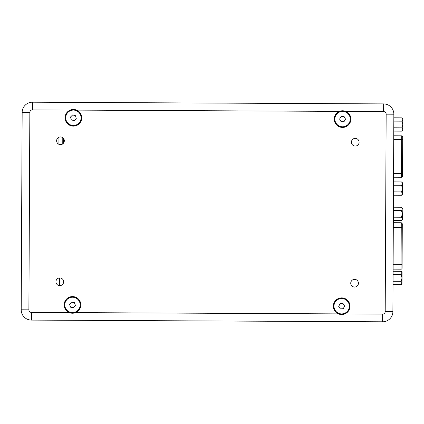 <?xml version="1.0" encoding="UTF-8"?>
<svg xmlns="http://www.w3.org/2000/svg" width="424" height="424" viewBox="0 0 424 424"><rect width="100%" height="100%" fill="white"/><g stroke="black" fill="none" stroke-linecap="round" stroke-linejoin="round"><path stroke-width="0.64" d="M59.514 285.617L59.551 277.943M401.157 274.667L402.053 273.003L402.031 278.001L401.157 274.667L393.075 274.625M401.12 281.324L402.031 278.001L402.005 283.767L401.104 284.658L402.005 282.994L401.751 283.852L402.005 282.994L401.12 281.324L393.043 281.287M401.104 284.658L393.027 284.615M401.173 271.339L402.058 272.235L402.053 273.003L401.173 271.339L393.09 271.296M345.147 299.365A7.69 7.69 0 0 1 348.502 309.711A7.69 7.69 0 0 1 338.156 313.066A7.69 7.69 0 0 1 334.801 302.72A7.69 7.69 0 0 1 345.147 299.365M338.697 306.366L340.308 308.852L343.265 308.699L344.611 306.064L343 303.579L340.043 303.732L338.697 306.366M58.915 144.308L58.947 137.265L58.915 144.308M62.789 137.731L62.763 143.879M63.812 138.892L63.791 142.729M63.733 138.759L63.298 138.759M63.303 138.192L63.277 143.423M402.127 208.073L402.339 213.913L401.464 210.58L393.382 210.543M401.433 217.242L402.339 213.913L402.312 219.685L401.417 220.57L402.318 218.911L402.063 219.764L402.318 218.911L401.433 217.242L393.35 217.199M401.417 220.57L393.334 220.533M401.464 210.58L402.365 208.921L401.48 207.251L393.403 207.214M401.48 207.251L402.371 208.147L402.365 208.921L402.122 208.067M401.894 121.169L402.795 119.51L402.774 124.502L401.894 121.169L393.817 121.132M401.862 127.831L402.774 124.502L402.742 130.269L401.846 131.159L402.747 129.5L402.493 130.359L402.747 129.5L401.862 127.831L393.785 127.788M401.846 131.159L393.769 131.122M401.91 117.84L402.8 118.736L402.795 119.51L401.91 117.84L393.832 117.798M350.245 119.123A7.69 7.69 0 0 1 342.518 126.776A7.69 7.69 0 0 1 334.865 119.049A7.69 7.69 0 0 1 342.592 111.395A7.69 7.69 0 0 1 350.245 119.123M341.087 116.515L339.598 119.07L341.066 121.64L344.023 121.656L345.518 119.102L344.05 116.531L341.087 116.515M402.588 162.249L402.609 158.147M393.562 173.368L402.535 173.411L402.524 176.23A1.023 1.023 0 0 1 401.491 177.253L401.692 135.828L402.71 136.857L402.524 176.23A1.023 1.023 0 0 1 401.491 177.253L393.546 177.216M67.946 123.209A7.69 7.69 0 0 1 67.972 112.334A7.69 7.69 0 0 1 78.848 112.36A7.69 7.69 0 0 1 78.822 123.236A7.69 7.69 0 0 1 67.946 123.209M76.256 118.556L75.493 115.699L72.637 114.925L70.538 117.013L71.301 119.875L74.158 120.644L76.256 118.556M358.428 283.227A3.848 3.848 0 0 0 354.602 279.363A3.848 3.848 0 0 0 350.738 283.19A3.848 3.848 0 0 0 354.565 287.053A3.848 3.848 0 0 0 358.428 283.227M63.632 281.801A3.848 3.848 0 0 0 59.805 277.937A3.848 3.848 0 0 0 55.941 281.764A3.848 3.848 0 0 0 59.768 285.628A3.848 3.848 0 0 0 63.632 281.801M64.316 140.81A3.848 3.848 0 0 0 60.489 136.947A3.848 3.848 0 0 0 56.625 140.773A3.848 3.848 0 0 0 60.452 144.637A3.848 3.848 0 0 0 64.316 140.81M359.107 142.236A3.848 3.848 0 0 0 355.28 138.372A3.848 3.848 0 0 0 351.416 142.199A3.848 3.848 0 0 0 355.243 146.063A3.848 3.848 0 0 0 359.107 142.236M349.986 306.255A8.332 8.332 0 0 0 341.691 297.881A8.332 8.332 0 0 0 338.41 313.887C340.541 314.725 342.677 314.735 344.818 313.919A8.332 8.332 0 0 0 349.986 306.255M70.23 110.081A8.332 8.332 0 0 0 73.357 126.119A8.332 8.332 0 0 0 76.638 110.113C74.513 109.275 72.377 109.265 70.23 110.081L32.42 109.895A2.565 2.565 0 0 0 29.844 112.45L28.89 309.833A2.565 2.565 0 0 0 31.44 312.409L69.25 312.589C71.38 313.426 73.516 313.437 75.663 312.621A8.332 8.332 0 0 0 72.536 296.583A8.332 8.332 0 0 0 69.25 312.589M339.391 111.38A8.332 8.332 0 0 0 342.518 127.417A8.332 8.332 0 0 0 345.799 111.411C343.673 110.574 341.532 110.563 339.391 111.38L76.638 110.113M344.818 313.919L382.628 314.105A2.565 2.565 0 0 0 385.204 311.55L386.158 114.167A2.565 2.565 0 0 0 383.609 111.592L383.646 103.901A10.256 10.256 0 0 1 393.848 114.204L392.894 311.587A10.256 10.256 0 0 1 382.591 321.795L31.402 320.099A10.256 10.256 0 0 1 21.2 309.796L22.154 112.413A10.256 10.256 0 0 1 32.457 102.205L383.646 103.901A10.256 10.256 0 0 1 393.848 114.204L392.894 311.587A10.256 10.256 0 0 1 382.591 321.795L31.402 320.099A10.256 10.256 0 0 1 21.2 309.796L22.154 112.413A10.256 10.256 0 0 1 32.457 102.205L32.42 109.895M401.586 185.256L402.487 183.592L402.461 188.59L401.586 185.256L393.509 185.214M401.555 191.913L402.461 188.59L402.44 193.583L402.434 194.356L401.539 195.241L402.44 193.583L402.185 194.441L402.44 193.583L401.555 191.913L393.472 191.876M402.434 194.356L401.539 195.241L393.456 195.204M401.602 181.923L402.493 182.818L402.487 183.592L401.602 181.923L393.525 181.885M67.57 310.824A7.69 7.69 0 0 1 66.584 299.991A7.69 7.69 0 0 1 77.417 299.01A7.69 7.69 0 0 1 78.398 309.838A7.69 7.69 0 0 1 67.57 310.824M75.408 305.418L74.391 302.641L71.471 302.137L69.578 304.411L70.596 307.188L73.516 307.692L75.408 305.418M402.291 223.814L402.079 268.154A1.023 1.023 0 0 1 401.046 269.176L393.101 269.134M401.046 269.176L401.072 264.29L402.095 264.295L402.079 268.154M402.524 176.23L402.524 176.151A1.023 0.996 -179.7 0 1 401.491 177.137M402.699 139.676L393.726 139.634M75.663 312.621L338.41 313.887M383.609 111.592L345.799 111.411M383.646 103.901A10.256 10.256 0 0 1 393.848 114.204L386.158 114.167M392.894 311.587L385.204 311.55M29.844 112.45L22.154 112.413M382.591 321.795L382.628 314.105M28.89 309.833L21.2 309.796M31.402 320.099L31.44 312.409M402.275 227.619L401.247 227.614L401.072 264.29L393.127 264.253M393.324 222.695L401.274 222.733L401.247 227.614L393.302 227.577M401.692 135.828L393.748 135.791M401.274 222.733L402.291 223.761L401.274 222.733"/></g></svg>
